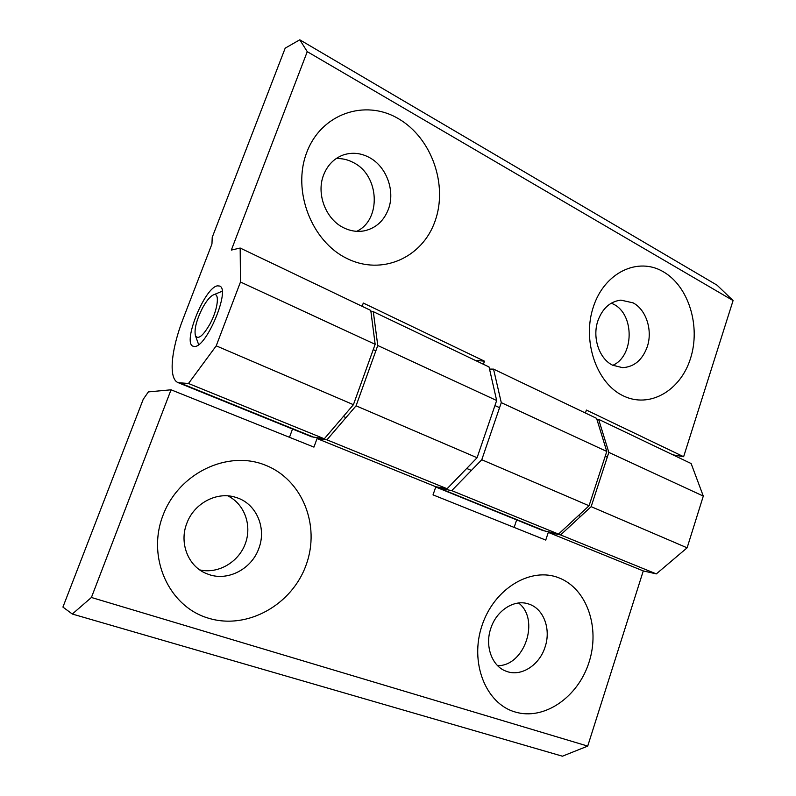 <?xml version="1.0" encoding="UTF-8"?>
<svg xmlns="http://www.w3.org/2000/svg" width="796" height="796" viewBox="0 0 796 796"><rect width="100%" height="100%" fill="white"/><g stroke="black" fill="none" stroke-linecap="round" stroke-linejoin="round"><path stroke-width="1.19" d="M217.646 285.844C205.04 286.6 182.035 343.036 193.1 346.23L194.443 346.469C206.453 347.812 230.89 288.908 219.557 286.053L217.646 285.844M612.622 365.205L622.572 367.662C634.163 366.956 642.392 360.021 647.238 346.837C652.849 330.549 646.292 309.773 633.138 302.878L620.92 300.122C610.233 301.425 602.572 308.271 597.945 320.649C592.025 337.395 599.189 358.807 612.622 365.205M690.46 358.598C680.371 390.926 649.317 408.905 622.88 395.672C596.294 382.936 581.856 340.479 593.488 306.49C604.731 272.292 638.103 256.71 663.357 271.784C688.779 286.381 700.908 326.45 690.46 358.598M343.464 227.666C350.529 231.178 357.683 232.193 364.906 230.711C376.05 227.954 383.861 220.84 388.349 209.358C395.413 191.09 386.607 166.623 369.374 157.518C360.807 152.941 352.13 152.086 343.365 154.931C334.141 158.334 327.554 165.011 323.604 174.981C316.072 193.826 325.803 219.179 343.464 227.666M434.994 221.318C422.308 257.705 381.98 275.973 346.937 258.471C311.694 241.556 291.853 190.891 306.768 152.414C321.176 113.669 365.036 98.813 398.328 118.644C431.85 137.927 448.158 185.169 434.994 221.318M612.82 365.304C634.193 356.111 634.74 314.46 613.537 304.201L611.328 303.147M356.688 231.328C381.513 219.865 379.612 175.548 353.553 162.653C347.981 159.648 342.171 158.295 336.141 158.593M307.256 51.66L299.784 39.8L717.067 285.177L733.076 300.57L307.256 51.66L231.338 250.063L240.173 248.044L240.472 282.013L216.223 345.842L188.483 383.493L178.195 382.667C168.195 379.005 171.08 349.553 183.289 318.33L211.965 243.944M211.955 243.944L212.224 237.347L285.197 48.148L299.784 39.8M733.076 300.57L683.635 456.715L672.899 454.824M489.53 369.085L493.54 369.115L596.592 418.358L606.781 451.451L589.06 505.759L558.513 534.086L542.713 530.484L435.75 487.013M475.142 360.319L484.485 361.185L363.304 303.057L362.12 306.321M484.485 361.185L483.411 364.279M683.635 456.715L586.393 410.069L585.418 413.025M493.54 369.115L501.281 402.647L481.779 459.74L451.74 490.635L437.243 487.719M451.74 490.635L558.513 534.086M481.779 459.74L589.06 505.759M501.281 402.647L606.781 451.451M240.472 282.013L375.155 344.31L353.424 404.686L324.31 438.775L311.674 436.795L178.195 382.667M240.173 248.044L370.777 310.45L375.155 344.31M216.223 345.842L353.424 404.686M188.483 383.493L324.31 438.775M237.536 497.938L234.502 496.983C216.104 491.639 193.826 503.669 186.771 523.46C179.12 542.812 188.015 565.857 205.676 573.269L209.149 574.612C228.522 581.329 251.924 568.583 258.869 548.325C266.6 528.315 256.71 504.515 237.536 497.938M162.981 515.37C178.851 472.814 227.716 450.078 264.859 464.973C302.261 479.252 320.609 525.221 306.201 564.742C292.331 604.433 247.606 630.243 208.423 618.184C169.031 606.771 146.534 557.737 162.981 515.37M529.4 604.254L528.176 603.846C514.136 599.169 496.475 610.482 490.834 628.303C484.665 645.825 491.809 665.944 505.768 671.078L507.191 671.595C521.738 676.69 539.608 664.819 545.081 646.999C551.14 629.377 543.857 609.149 529.4 604.254M482.068 625.377C494.286 588.304 530.972 566.633 558.802 577.816C586.831 588.483 600.333 627.497 589.03 662.252C578.125 697.127 544.096 720.937 514.922 711.923C485.58 703.465 469.411 662.302 482.068 625.377M199.746 569.906C218.124 574.175 238.501 562.225 245.268 543.807C252.232 525.46 244.521 503.948 227.795 495.858M497.619 665.675C524.773 666.093 540.176 619.318 518.584 603M91.411 597.478L171.05 389.801L148.384 391.901L143.24 399.274L62.924 607.079L72.307 614.034L91.411 597.478L587.717 746.091L643.277 570.921L656.322 573.896L687.117 547.817L703.296 496.087L691.137 463.541L598.602 419.323L596.851 419.203M587.717 746.091L562.424 756.2L72.307 614.034M643.277 570.921L548.295 532.385L545.748 540.086L433.024 494.873L435.84 486.764L447.073 488.734L326.937 439.84L356.071 405.821L377.762 345.514L373.304 311.664L370.956 311.853M435.84 486.764L317.047 438.566L326.937 439.84M171.05 389.801L313.942 447.113L317.047 438.566M292.52 429.024L289.485 437.303M447.073 488.734L477.083 457.73L496.664 400.517L489.043 366.966L373.304 311.664M496.664 400.517L377.762 345.514M477.083 457.73L356.071 405.821M687.117 547.817L591.149 506.654L608.841 452.397L598.602 419.323M656.322 573.896L560.593 534.932L591.149 506.654M703.296 496.087L608.841 452.397M516.644 519.917L514.136 527.41M548.295 532.385L560.593 534.932M209.885 324.141C218.094 309.246 220.014 291.555 213.308 294.928C209.985 296.54 206.353 300.958 202.413 308.191C196.423 320.231 194.095 329.375 195.418 335.643C198.114 339.892 202.94 336.061 209.885 324.141M440.447 488.635L546.225 531.549M180.413 383.135L314.45 437.511M213.308 294.928L222.134 291.246M607.278 457.173L605.229 456.227M499.56 407.671L494.943 405.542M375.851 350.817L373.244 349.613M580.582 516.425L578.503 515.549M471.381 470.426L466.705 468.456M345.981 417.601L343.345 416.487M195.418 335.643L198.642 344.618"/></g></svg>
